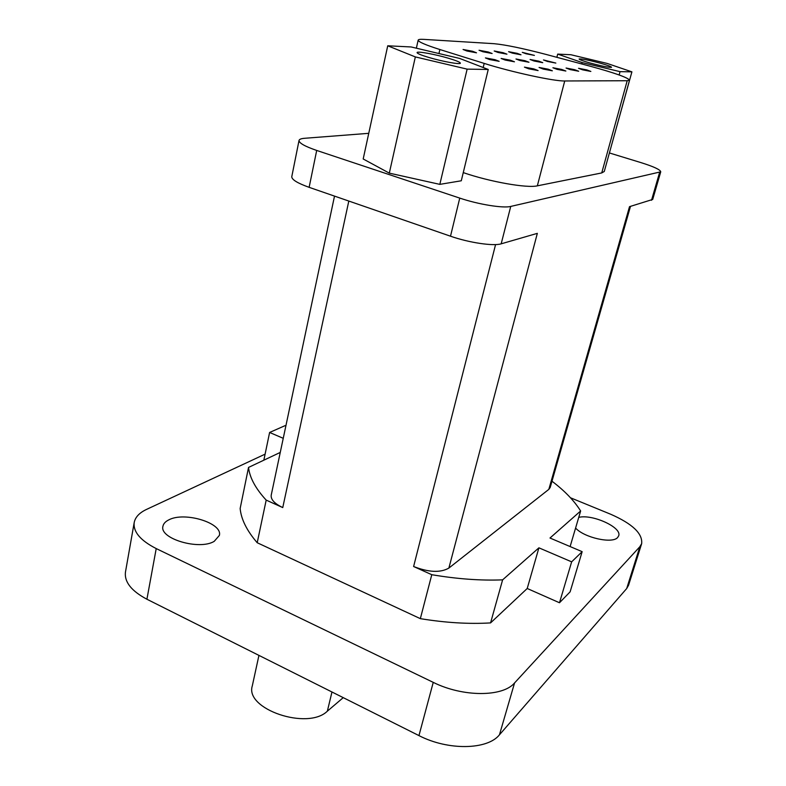 <?xml version="1.0" encoding="UTF-8"?>
<svg xmlns="http://www.w3.org/2000/svg" width="786" height="786" viewBox="0 0 786 786"><rect width="100%" height="100%" fill="white"/><g stroke="black" fill="none" stroke-linecap="round" stroke-linejoin="round"><path stroke-width="1.18" d="M570.479 497.774L610.673 514.24C632.406 523.781 642.742 533.586 641.661 543.637L639.853 546.712L514.565 682.936C502.834 697.084 462.915 697.202 433.243 682.366L156.218 548.579C140.409 540.493 133.07 531.798 134.209 522.513C135.29 517.139 139.387 512.777 146.52 509.416L265.098 454.151M168.754 519.9C165.404 521.56 163.468 523.673 162.948 526.227C159.077 538.646 199.369 550.573 214.224 541.338L219.363 535.433C222.998 523.054 184.464 511.293 168.754 519.9M575.588 528.054C584.145 537.703 612.461 544.03 617.658 537.486L618.69 535.806C622.188 527.475 592.477 513.926 578.751 517.365M280.258 452.422L248.533 467.424L240.152 508.483C241.145 519.261 246.833 530.678 257.209 542.733L420.343 618.651C445.534 622.767 468.937 624.192 490.572 622.905L527.219 588.498L559.485 602.754L570.125 591.838L582.151 551.664L549.994 538.027L580.638 510.979C574.281 500.81 564.761 490.916 552.067 481.278L551.978 481.238M641.661 543.637L628.564 585.265L626.688 588.547L499.454 734.802C487.546 749.923 448.049 750.728 418.958 735.598L146.913 599.237C131.38 590.964 124.227 581.905 125.465 572.051L134.209 522.513M343.236 697.644L327.359 711.163C307.699 730.567 244.613 709.1 252.296 685.913L258.938 655.386M420.343 618.651L431.779 574.704L413.613 566.519C428.714 572.395 440.474 572.906 448.875 568.072L548.825 489.373L550.21 487.428L630.49 206.374M548.825 489.373L629.517 206.659L652.714 199.428L660.741 171.82C660.358 169.717 653.864 166.671 641.248 162.702L609.455 152.975M368.762 133.325L304.614 138.287C301.176 138.562 299.319 139.279 299.034 140.448L291.783 176.654C291.655 179.591 297.442 183.148 309.134 187.333L450.506 236.203C468.967 242.707 493.569 246.342 501.173 243.827L537.339 233.354L448.875 568.072M334.512 196.107L271.219 495.131C270.659 499.493 274.51 503.639 282.754 507.579L348.807 201.049M248.533 467.424C249.673 477.642 255.558 488.538 266.189 500.112L282.754 507.579M285.849 426.012L285.023 425.668L269.608 432.467L283.245 438.313M431.779 574.704C457.236 579.017 480.845 580.726 502.618 579.852L538.911 547.822L571.648 561.843L582.151 551.664M257.209 542.733L266.189 500.112M299.034 140.448C298.975 143.032 304.86 146.373 316.699 150.44L459.751 198.101C478.448 204.439 503.207 208.428 510.743 206.433L660.741 171.82M608.502 156.178L631.905 71.85L607.087 63.411L570.891 54.735L557.696 54.106L582.171 62.585L620.046 71.654L631.905 71.85M387.734 45.794L363.191 158.978L389.306 173.136L439.826 184.366L461.284 180.78L488.244 69.473L459.663 58.439L411.157 46.963L387.734 45.794L415.342 56.916L467.139 69.129L488.244 69.473M463.268 172.606C489.717 181.792 527.062 188.365 537.339 185.84L601.732 172.93L604.277 171.476L629.537 80.172C627.857 77.578 614.77 72.931 590.266 66.24L546.388 54.519C522.877 48.368 505.437 44.753 494.07 43.692L423.909 39.379C420.294 39.162 418.378 39.408 418.172 40.115C418.201 41.786 425.432 44.93 439.875 49.528L484.186 63.401C511.47 72.076 554.209 81.341 564.731 80.968L627.199 80.732L629.537 80.172M619.142 74.975L620.046 71.654M581.807 63.98L582.171 62.585M556.871 57.319L557.696 54.106M547.39 61.436L543.48 59.952L555.84 63.077L547.39 61.436M534.028 60.994L530.078 59.481L538.783 61.151L542.753 62.674L534.028 60.994M519.959 60.532L515.97 58.989L524.969 60.699L528.978 62.251L519.959 60.532M505.133 60.041L501.104 58.459L510.419 60.217L514.466 61.799L505.133 60.041M489.481 59.52L485.414 57.909L495.062 59.707L499.149 61.328L489.481 59.52M582.593 69.826L578.545 68.303L586.798 69.905L590.856 71.438L582.593 69.826M570.145 69.59L566.058 68.028L574.566 69.679L578.673 71.241L570.145 69.59M557.048 69.345L552.902 67.753L561.695 69.433L565.861 71.035L557.048 69.345M543.244 69.08L539.058 67.449L548.147 69.178L552.352 70.809L543.244 69.08M528.673 68.804L524.439 67.134L533.851 68.903L538.105 70.573L528.673 68.804M526.021 53.762L522.287 52.348L534.401 55.393L526.021 53.762M512.364 53.124L508.591 51.689L517.217 53.35L521.01 54.794L512.364 53.124M498.01 52.456L494.198 50.992L503.109 52.691L506.941 54.165L498.01 52.456M482.889 51.748L479.038 50.255L488.253 52.004L492.124 53.507L482.889 51.748M466.943 51.011L463.062 49.479L472.612 51.277L476.513 52.809L466.943 51.011M600.298 63.185C607.48 65.218 611.233 66.584 611.557 67.272C609.307 67.665 601.948 66.191 589.49 62.831C582.79 60.895 579.331 59.618 579.115 58.999C581.227 58.596 588.282 59.991 600.298 63.185M448.167 58.154C456.086 60.512 460.154 62.182 460.37 63.165C460.655 64.786 442.567 61.554 429.048 57.525C421.217 55.177 417.228 53.536 417.071 52.583C416.934 50.972 434.874 54.214 448.167 58.154M439.826 184.366L467.139 69.129M389.306 173.136L415.342 56.916M490.572 622.905L502.618 579.852M527.219 588.498L538.911 547.822M559.485 602.754L571.648 561.843M570.115 546.565L580.638 510.979M263.85 460.183L269.608 432.467M433.243 682.366L418.958 735.598M514.565 682.936L499.454 734.802M639.853 546.712L626.688 588.547M156.218 548.579L146.913 599.237M331.967 691.994L327.359 711.163M413.613 566.519L495.573 244.584M501.173 243.827L510.743 206.433M651.515 200.283L659.572 172.537M450.506 236.203L459.751 198.101M309.134 187.333L316.699 150.44M627.199 80.732L601.732 172.93M564.731 80.968L537.339 185.84M484.186 63.401L483.194 67.527M439.875 49.528L438.952 53.536M416.364 48.192L418.172 40.115"/></g></svg>
